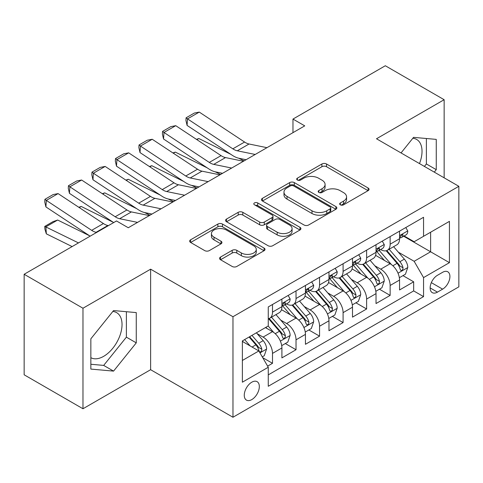 <?xml version="1.0" encoding="UTF-8"?>
<svg xmlns="http://www.w3.org/2000/svg" width="483" height="483" viewBox="0 0 483 483"><rect width="100%" height="100%" fill="white"/><g stroke="black" fill="none" stroke-linecap="round" stroke-linejoin="round"><path stroke-width="0.72" d="M340.328 204.828A2.288 1.322 0 0 0 343.564 204.828L368.1 190.658A3.266 1.884 0 0 0 369.06 189.324A3.266 1.884 0 0 0 368.1 187.996L326.532 163.991A3.266 1.884 0 0 0 321.913 163.991L297.371 178.161A2.288 1.322 0 0 0 296.701 179.09A2.288 1.322 0 0 0 297.371 180.026A2.288 1.322 0 0 0 300.607 180.026L303.783 178.191A10.451 6.031 0 0 1 318.563 178.191L322.028 180.195A10.451 6.031 0 0 1 325.089 184.458A10.451 6.031 0 0 1 322.028 188.726L318.852 190.562A2.288 1.322 0 0 0 318.182 191.491A2.288 1.322 0 0 0 318.852 192.427A2.288 1.322 0 0 0 322.083 192.427L325.258 190.592A10.451 6.031 0 0 1 340.038 190.592L343.504 192.59A10.451 6.031 0 0 1 346.565 196.859A10.451 6.031 0 0 1 343.504 201.127L340.328 202.963A2.288 1.322 0 0 0 339.658 203.892A2.288 1.322 0 0 0 340.328 204.828L340.328 202.963M90.852 357.692A25.955 14.985 120 0 0 103.676 356.321A25.955 14.985 120 0 0 120.635 333.451A25.955 14.985 120 0 0 116.657 312.652A25.955 14.985 120 0 0 112.823 311.475M251.794 399.592A10.65 6.146 120 0 0 258.749 390.204A10.65 6.146 120 0 0 257.119 381.673A10.65 6.146 120 0 0 251.794 382.198A10.65 6.146 120 0 0 244.839 391.586A10.65 6.146 120 0 0 246.469 400.117A10.65 6.146 120 0 0 251.794 399.592M412.82 138.277A25.955 14.985 -60 0 1 416.654 139.454A25.955 14.985 -60 0 1 419.479 163.58M220.52 257.065A3.266 1.884 0 0 0 219.566 258.399A3.266 1.884 0 0 0 220.52 259.727L232.184 266.465A3.266 1.884 0 0 0 236.803 266.465L264.056 250.731A3.266 1.884 0 0 0 265.016 249.397A3.266 1.884 0 0 0 264.056 248.063L222.488 224.064A3.266 1.884 0 0 0 217.869 224.064L190.616 239.797A3.266 1.884 0 0 0 189.656 241.126A3.266 1.884 0 0 0 190.616 242.46L204.701 250.599A3.266 1.884 0 0 0 209.32 250.599L220.985 243.861A3.266 1.884 0 0 0 221.939 242.526A3.266 1.884 0 0 0 220.985 241.198L213.999 237.159A8.736 5.041 0 0 1 211.439 233.597A8.736 5.041 0 0 1 216.831 228.936A8.736 5.041 0 0 1 226.352 230.029L253.72 245.829A8.736 5.041 0 0 1 256.28 249.397A8.736 5.041 0 0 1 250.888 254.058A8.736 5.041 0 0 1 241.367 252.965L236.803 250.327A3.266 1.884 0 0 0 232.184 250.327L220.52 257.065L220.52 259.727M150.618 269.176L82.973 308.232L24.15 274.272L24.15 374.796L82.973 408.757L150.618 369.706L232.969 417.252L232.969 316.721L150.618 269.176L150.618 369.706M444.143 177.822L444.143 99.709L376.499 138.766L458.85 186.311L232.969 316.721M444.143 99.709L385.319 65.748L292.97 119.072L292.97 132.656M24.15 274.272L116.5 220.954L128.267 227.747L304.737 125.864L292.97 119.072M304.012 224.993A3.266 1.884 0 0 0 308.631 224.993L335.884 209.26A3.266 1.884 0 0 0 336.838 207.925A3.266 1.884 0 0 0 335.884 206.591L294.31 182.592A3.266 1.884 0 0 0 289.691 182.592L262.438 198.326A3.266 1.884 0 0 0 261.484 199.66A3.266 1.884 0 0 0 262.438 200.994L304.012 224.993M255.386 205.323A2.288 1.322 0 0 1 257.705 205.643L257.705 202.926L299.973 227.33A3.266 1.884 0 0 1 300.927 228.664A3.266 1.884 0 0 1 299.973 229.993L272.72 245.726A3.266 1.884 0 0 1 268.101 245.726L226.527 221.727L226.527 219.059A3.266 1.884 0 0 0 225.573 220.393A3.266 1.884 0 0 0 226.527 221.727M226.527 219.059L238.191 212.327A3.266 1.884 0 0 1 242.81 212.327L259.667 222.059A3.266 1.884 0 0 0 264.286 222.059L272.026 217.591A3.266 1.884 0 0 0 272.98 216.263A3.266 1.884 0 0 0 272.026 214.929L254.475 204.792A2.288 1.322 0 0 1 253.804 203.862A2.288 1.322 0 0 1 255.211 202.643A2.288 1.322 0 0 1 257.705 202.926M267.618 366.138L272.503 363.319L262.734 357.68M257.179 333.693L263.09 337.098A13.313 7.686 60 0 1 272.503 353.399L281.909 347.965L281.909 357.885L296.031 349.734L285.32 343.552M280.708 320.108L286.618 323.513A13.313 7.686 60 0 1 296.031 339.815L305.443 334.381L305.443 344.301L319.559 336.15L308.854 329.967M304.236 306.518L310.146 309.929A13.313 7.686 60 0 1 319.559 326.23L328.971 320.797L328.971 330.716L343.087 322.566L332.382 316.383M327.77 292.933L333.675 296.345A13.313 7.686 60 0 1 343.087 312.646L352.499 307.212L352.499 317.132L366.615 308.981L355.911 302.799M351.298 279.349L357.203 282.76A13.313 7.686 60 0 1 366.615 299.062L376.028 293.628L376.028 303.547L390.143 295.397L390.143 285.477A13.313 7.686 -120 0 0 380.731 269.176L374.826 265.765M379.439 289.214L390.143 295.397M281.909 347.965A13.313 7.686 -120 0 0 272.503 331.664L265.439 327.589M305.443 334.381A13.313 7.686 -120 0 0 296.031 318.08L281.48 309.681M328.971 320.797A13.313 7.686 -120 0 0 319.559 304.495L305.008 296.097M352.499 307.212A13.313 7.686 -120 0 0 343.087 290.911L328.537 282.513M376.028 293.628A13.313 7.686 -120 0 0 366.615 277.327L352.065 268.928M442.615 272.303L437.441 275.292A10.318 5.953 120 0 0 430.697 284.384A10.318 5.953 120 0 0 432.279 292.65A10.318 5.953 120 0 0 437.441 292.137L442.615 289.148A10.318 5.953 120 0 0 449.353 280.055A10.318 5.953 120 0 0 447.771 271.79A10.318 5.953 120 0 0 442.615 272.303M232.969 417.252L458.85 286.842L458.85 186.311M242.381 360.463L258.852 350.954L268.264 367.255L268.264 386.279L423.555 296.616L423.555 277.598L414.142 261.297L398.354 252.18M268.264 367.255L242.381 382.198L242.381 340.901L268.264 325.959L268.264 306.94L423.555 217.284L423.555 236.302L449.438 221.359L449.438 262.655L423.555 277.598M286.491 303.885L286.618 303.952A13.313 7.686 60 0 0 293.272 304.616L302.684 299.182A13.313 7.686 -120 0 0 305.443 293.084L305.443 285.477M310.026 290.301L310.146 290.368A13.313 7.686 60 0 0 316.8 291.032L326.212 285.598A13.313 7.686 -120 0 0 328.971 279.5L328.971 271.893M333.554 276.717L333.675 276.783A13.313 7.686 60 0 0 340.328 277.447L349.74 272.014A13.313 7.686 -120 0 0 352.499 265.916L352.499 258.308M357.082 263.132L357.203 263.199A13.313 7.686 60 0 0 363.862 263.863L373.268 258.429A13.313 7.686 -120 0 0 376.028 252.331L376.028 244.724M268.264 374.868L413.671 290.911L413.671 281.812L399.556 289.963L399.556 280.043A13.313 7.686 -120 0 0 390.143 263.742L375.593 255.344M380.61 249.548L380.731 249.614A13.313 7.686 -120 0 0 387.39 250.279A13.313 7.686 -120 0 0 390.143 244.181L390.143 236.573M387.39 250.279L396.803 244.845A13.313 7.686 -120 0 0 399.556 238.747L399.556 231.14M272.503 304.495L272.503 312.103A13.313 7.686 60 0 1 269.743 318.2A13.313 7.686 60 0 1 268.264 318.738M269.743 318.2L279.156 312.767A13.313 7.686 -120 0 0 281.909 306.669L281.909 299.062M296.031 290.911L296.031 298.518A13.313 7.686 60 0 1 293.272 304.616M319.559 277.327L319.559 284.934A13.313 7.686 60 0 1 316.8 291.032M343.087 263.742L343.087 271.349A13.313 7.686 60 0 1 340.328 277.447M366.615 250.158L366.615 257.765A13.313 7.686 60 0 1 363.862 263.863M366.615 299.062L366.615 308.981M343.087 312.646L343.087 322.566M319.559 326.23L319.559 336.15M296.031 339.815L296.031 349.734M272.503 353.399L272.503 363.319M258.852 350.954L242.381 341.445M414.142 261.297L430.613 251.788L430.613 232.226L449.438 221.359M403.667 236.235L449.438 262.655M404.138 235.964L414.142 241.735L423.555 236.302M82.973 308.232L82.973 408.757M402.967 275.63L413.671 281.812M413.671 290.911L423.555 296.616M434.283 172.129L436.264 169.666L436.264 139.388L413.557 137.359L401.035 152.936M90.852 369.084L113.559 371.113L136.266 342.864L136.266 312.592L113.559 310.563L90.852 338.806L90.852 369.084M424.4 166.424L426.38 163.96L426.38 138.506M426.38 163.96L436.264 169.666M90.852 364.26L103.676 365.408L126.383 337.158L126.383 311.71M126.383 337.158L136.266 342.864M103.676 365.408L113.559 371.113M341.246 205.148L343.504 203.844A10.451 6.031 0 0 0 346.565 199.576L346.565 196.859M325.089 184.458L325.089 187.175A10.451 6.031 0 0 1 322.028 191.443L319.764 192.747M368.058 190.682L326.532 166.707A3.266 1.884 0 0 0 321.913 166.707L298.289 180.346M335.842 209.284L294.31 185.309A3.266 1.884 0 0 0 289.691 185.309L262.486 201.019M330.112 208.861A2.288 1.322 0 0 0 330.777 207.925A2.288 1.322 0 0 0 330.112 206.996L293.622 185.925A2.288 1.322 0 0 0 290.386 185.925L287.035 187.857A10.451 6.031 0 0 0 283.974 192.125A10.451 6.031 0 0 0 287.035 196.394L311.982 210.793A10.451 6.031 0 0 0 326.762 210.793L330.112 208.861L330.112 211.578A2.288 1.322 0 0 0 330.777 210.642L330.777 207.925M283.974 192.125L283.974 194.842A10.451 6.031 0 0 0 287.035 199.111L287.035 196.394M330.112 211.578L326.762 213.51A10.451 6.031 0 0 1 311.982 213.51L287.035 199.111M226.569 221.751L238.191 215.044L238.191 212.327M272.98 216.263L272.98 218.98A3.266 1.884 0 0 1 272.026 220.308L264.286 224.776A3.266 1.884 0 0 1 259.667 224.776L242.81 215.044A3.266 1.884 0 0 0 238.191 215.044M257.705 205.643L299.925 230.023M277.164 232.16A8.736 5.041 0 0 0 286.685 233.253A8.736 5.041 0 0 0 292.076 228.592A8.736 5.041 0 0 0 289.522 225.03L279.874 219.463A3.266 1.884 0 0 0 275.256 219.463L267.522 223.925A3.266 1.884 0 0 0 266.568 225.259A3.266 1.884 0 0 0 267.522 226.593L277.164 232.16L277.164 234.877A8.736 5.041 0 0 0 286.685 235.97A8.736 5.041 0 0 0 292.076 231.309L292.076 228.592M266.568 225.259L266.568 227.976A3.266 1.884 0 0 0 267.522 229.31L267.522 226.593M277.164 234.877L267.522 229.31M256.28 249.397L256.28 252.114A8.736 5.041 0 0 1 250.888 256.775A8.736 5.041 0 0 1 241.367 255.682L236.803 253.044A3.266 1.884 0 0 0 232.184 253.044L220.568 259.757M211.439 233.597L211.439 236.314A8.736 5.041 0 0 0 213.999 239.876L213.999 237.159M220.942 243.885L213.999 239.876M264.014 250.755L222.488 226.781A3.266 1.884 0 0 0 217.869 226.781L190.658 242.49M399.356 277.713L405.436 274.205L407.791 267.413A8.821 5.09 -120 0 0 404.356 259.13L393.609 246.686M196.436 139.358L198.845 138.524L230.789 154.3M238.723 158.219L244.096 160.869M391.453 264.606L379.167 250.381M384.462 260.464L377.332 252.204A21.131 12.202 -120 0 0 376.674 251.468M386.189 250.755L397.062 263.344A8.821 5.09 60 0 1 400.208 269.417L400.848 270.462L402.037 270.293L402.84 269.327L403.033 267.787A8.821 5.09 -120 0 0 399.888 261.714L389.135 249.264M386.829 250.55L398.511 264.074A4.492 2.596 60 0 1 399.646 265.831L403.033 267.787M198.845 138.524L196.889 139.653M255.193 154.463L237.286 150.793A16.639 9.606 60 0 1 232.83 148.836L187.507 118.884L187.084 125.417L232.401 155.369A24.959 14.412 -120 0 0 239.091 158.297L246.07 159.728M405.792 227.541L407.791 231.007A8.821 5.09 60 0 1 405.968 234.907L401.494 237.485A8.821 5.09 -120 0 0 403.033 235.456L402.846 234.672L401.741 234.895L400.208 237.087A8.821 5.09 60 0 1 399.556 238.342M266.954 147.671L249.053 144A16.639 9.606 60 0 1 244.591 142.044L199.268 112.092L187.507 118.884L186.094 117.81L194.329 113.058L199.268 112.092M399.852 237.902L399.888 237.902A8.821 5.09 -120 0 0 401.494 237.485M187.084 125.417L185.925 120.424L186.094 117.81M375.828 291.297L381.908 287.79L384.263 280.997A8.821 5.09 -120 0 0 380.827 272.714L370.075 260.271M172.908 152.942L175.317 152.109L207.261 167.885M215.195 171.803L220.568 174.454M367.925 278.19L355.639 263.966M360.934 274.048L353.798 265.789A21.131 12.202 -120 0 0 353.145 265.052M362.661 264.34L373.534 276.928A8.821 5.09 60 0 1 376.68 283.002L377.32 284.046L378.509 283.877L379.306 282.911L379.499 281.372A8.821 5.09 -120 0 0 376.36 275.298L365.607 262.849M363.301 264.135L374.983 277.659A4.492 2.596 60 0 1 376.118 279.416L379.499 281.372M175.317 152.109L173.361 153.238M352.3 304.882L358.38 301.374L360.735 294.582A8.821 5.09 -120 0 0 357.299 286.298L346.546 273.855M149.38 166.526L151.789 165.693L183.733 181.469M191.66 185.387L197.04 188.038M344.397 291.774L332.105 277.55M337.4 287.633L330.269 279.373A21.131 12.202 -120 0 0 329.617 278.637M339.132 277.924L350.006 290.512A8.821 5.09 60 0 1 353.151 296.586L353.791 297.631L354.981 297.462L355.778 296.496L355.971 294.956A8.821 5.09 -120 0 0 352.825 288.882L342.079 276.433M339.772 277.719L351.455 291.243A4.492 2.596 60 0 1 352.584 293L355.971 294.956M151.789 165.693L149.833 166.822M328.772 318.466L334.852 314.958L337.206 308.166A8.821 5.09 -120 0 0 333.771 299.889L323.018 287.439M125.852 180.111L128.261 179.278L160.205 195.054M168.132 198.972L173.506 201.622M320.863 305.359L308.577 291.134M313.872 301.217L306.741 292.958A21.131 12.202 -120 0 0 306.089 292.221M315.604 291.509L326.478 304.097A8.821 5.09 60 0 1 329.617 310.171L330.263 311.215L331.453 311.046L332.25 310.08L332.443 308.54A8.821 5.09 -120 0 0 329.297 302.467L318.551 290.017M316.244 291.303L327.927 304.827A4.492 2.596 60 0 1 329.056 306.584L332.443 308.54M128.261 179.278L126.304 180.407M305.244 332.05L311.324 328.543L313.672 321.75A8.821 5.09 -120 0 0 310.243 313.473L299.49 301.024M102.324 193.695L104.726 192.862L136.671 208.638M144.604 212.556L149.978 215.207M297.335 318.943L285.048 304.719M290.343 314.801L283.213 306.542A21.131 12.202 -120 0 0 282.561 305.805M292.07 305.093L302.95 317.681A8.821 5.09 60 0 1 306.089 323.755L306.729 324.799L307.925 324.63L308.722 323.664L308.915 322.125A8.821 5.09 -120 0 0 305.769 316.051L295.022 303.602M292.71 304.888L304.399 318.412A4.492 2.596 60 0 1 305.528 320.169L308.915 322.125M104.726 192.862L102.776 193.991M231.665 168.048L213.758 164.377A16.639 9.606 60 0 1 209.296 162.421L163.979 132.469L163.55 139.001L208.873 168.953A24.959 14.412 -120 0 0 215.563 171.882L222.542 173.312M382.264 241.126L384.263 244.591A8.821 5.09 60 0 1 382.439 248.491L377.966 251.069A8.821 5.09 -120 0 0 379.499 249.041L379.318 248.256L378.213 248.479L376.68 250.671A8.821 5.09 60 0 1 376.028 251.927M243.426 161.256L225.519 157.585A16.639 9.606 60 0 1 221.063 155.629L175.74 125.677L163.979 132.469L162.566 131.394L170.801 126.643L175.74 125.677M376.323 251.486L376.36 251.486A8.821 5.09 -120 0 0 377.966 251.069M163.55 139.001L162.391 134.008L162.566 131.394M208.137 181.632L190.23 177.961A16.639 9.606 60 0 1 185.768 176.005L140.444 146.053L140.022 152.586L185.345 182.538A24.959 14.412 -120 0 0 192.035 185.466L199.014 186.897M358.736 254.71L360.735 258.176A8.821 5.09 60 0 1 358.905 262.076L354.437 264.654A8.821 5.09 -120 0 0 355.971 262.625L355.784 261.84L354.685 262.064L353.151 264.255A8.821 5.09 60 0 1 352.499 265.511M219.898 174.84L201.991 171.169A16.639 9.606 60 0 1 197.535 169.213L152.211 139.261L140.444 146.053L139.032 144.978L147.267 140.227L152.211 139.261M352.795 265.07L352.825 265.07A8.821 5.09 -120 0 0 354.437 264.654M140.022 152.586L138.863 147.593L139.032 144.978M184.603 195.217L166.701 191.546A16.639 9.606 60 0 1 162.24 189.59L116.916 159.638L116.494 166.17L161.817 196.122A24.959 14.412 -120 0 0 168.501 199.05L175.486 200.481M335.202 268.294L337.206 271.76A8.821 5.09 60 0 1 335.377 275.66L330.909 278.238A8.821 5.09 -120 0 0 332.443 276.21L332.256 275.425L331.157 275.648L329.617 277.84A8.821 5.09 60 0 1 328.971 279.096M196.37 188.424L178.462 184.754A16.639 9.606 60 0 1 174.007 182.797L128.683 152.845L116.916 159.638L115.503 158.563L123.739 153.811L128.683 152.845M329.261 278.655L329.297 278.655A8.821 5.09 -120 0 0 330.909 278.238M116.494 166.17L115.334 161.177L115.503 158.563M161.074 208.801L143.167 205.13A16.639 9.606 60 0 1 138.712 203.174L93.388 173.222L92.965 179.754L138.289 209.707A24.959 14.412 -120 0 0 144.972 212.635L151.958 214.066M311.674 281.879L313.672 285.344A8.821 5.09 60 0 1 311.849 289.245L307.381 291.823A8.821 5.09 -120 0 0 308.915 289.794L308.728 289.009L307.629 289.232L306.089 291.424A8.821 5.09 60 0 1 305.443 292.68M172.842 202.009L154.934 198.338A16.639 9.606 60 0 1 150.479 196.382L105.155 166.43L93.388 173.222L91.975 172.147L100.21 167.396L105.155 166.43M305.733 292.239L305.769 292.239A8.821 5.09 -120 0 0 307.381 291.823M92.965 179.754L91.806 174.761L91.975 172.147M281.716 345.635L287.796 342.127L290.144 335.335A8.821 5.09 -120 0 0 286.709 327.057L275.962 314.608M78.795 207.279L81.198 206.446L113.143 222.222M273.807 332.527L268.18 326.013M266.815 328.386L265.898 327.323M268.542 318.677L279.416 331.266A8.821 5.09 60 0 1 282.561 337.339L283.201 338.384L284.396 338.215L285.193 337.249L285.387 335.709A8.821 5.09 -120 0 0 282.241 329.635L271.488 317.186M269.182 318.472L280.865 331.996A4.492 2.596 60 0 1 282 333.753L285.387 335.709M81.198 206.446L79.242 207.575M137.546 222.385L119.639 218.714A16.639 9.606 60 0 1 115.183 216.758L69.86 186.806L69.437 193.339L113.686 222.578M127.929 227.553L128.424 227.65M288.146 295.463L290.144 298.929A8.821 5.09 60 0 1 288.321 302.829L283.847 305.407A8.821 5.09 -120 0 0 285.387 303.378L285.199 302.593L284.095 302.817L282.561 305.008A8.821 5.09 60 0 1 281.909 306.264M149.313 215.593L131.406 211.922A16.639 9.606 60 0 1 126.944 209.966L81.627 180.014L69.86 186.806L68.447 185.732L76.682 180.98L81.627 180.014M282.205 305.824L282.241 305.824A8.821 5.09 -120 0 0 283.847 305.407M69.437 193.339L68.278 188.346L68.447 185.732M262.263 356.865L264.267 355.711L266.616 348.919A8.821 5.09 -120 0 0 263.181 340.642L256.413 332.805M57.67 220.031L45.909 226.823L46.332 233.844L44.919 229.214L44.75 226.406L52.985 221.649L57.67 220.031L89.615 235.807M250.097 345.9L244.652 339.597M44.75 226.406L78.475 242.907M72.118 246.578L46.332 233.844M243.287 341.97L242.381 340.926M249.119 337.013L255.887 344.85A8.821 5.09 60 0 1 259.033 350.924L259.673 351.968L260.862 351.799L261.665 350.833L261.858 349.294A8.821 5.09 -120 0 0 258.713 343.22L251.945 335.383M249.663 336.699L257.336 345.58A4.492 2.596 60 0 1 258.471 347.337L261.858 349.294M96.654 232.408L96.111 232.299A16.639 9.606 60 0 1 91.655 230.343L46.332 200.391L45.909 206.923L90.152 236.163M108.421 225.615L107.878 225.507A16.639 9.606 60 0 1 103.416 223.551L58.093 193.598L46.332 200.391L44.919 199.316L53.154 194.564L58.093 193.598M45.909 206.923L44.75 201.93L44.919 199.316M263.09 337.098L272.503 331.664M286.618 323.513L296.031 318.08M310.146 309.929L319.559 304.495M333.675 296.345L343.087 290.911M357.203 282.76L366.615 277.327M380.731 269.176L390.143 263.742M390.143 244.181L399.556 238.747M272.503 312.103L281.909 306.669M296.031 298.518L305.443 293.084M319.559 284.934L328.971 279.5M343.087 271.349L352.499 265.916M366.615 257.765L376.028 252.331M390.143 285.477L399.556 280.043M431.331 282.633L442.615 289.148M430.142 287.922L437.441 292.137M343.504 203.844L343.504 201.127M318.852 192.427L318.852 190.562M322.028 191.443L322.028 188.726M297.371 180.026L297.371 178.161M321.913 166.707L321.913 163.991M326.532 166.707L326.532 163.991M368.1 190.658L368.1 187.996M262.438 200.994L262.438 198.326M289.691 185.309L289.691 182.592M294.31 185.309L294.31 182.592M335.884 209.26L335.884 206.591M311.982 213.51L311.982 210.793M326.762 213.51L326.762 210.793M242.81 215.044L242.81 212.327M259.667 224.776L259.667 222.059M264.286 224.776L264.286 222.059M272.026 220.308L272.026 217.591M299.973 229.993L299.973 227.33M232.184 253.044L232.184 250.327M236.803 253.044L236.803 250.327M241.367 255.682L241.367 252.965M220.985 243.861L220.985 241.198M190.616 242.46L190.616 239.797M217.869 226.781L217.869 224.064M222.488 226.781L222.488 224.064M264.056 250.731L264.056 248.063M398.016 273.191L407.73 267.582M399.888 261.714L404.356 259.13M392.86 265.771L397.062 263.344M407.73 230.904L399.556 235.626M237.286 150.793L249.053 144M232.83 148.836L244.591 142.044M401.892 234.798L403.033 235.456M374.482 286.775L384.202 281.166M376.36 275.298L380.827 272.714M369.326 279.355L373.534 276.928M350.954 300.36L360.674 294.751M352.825 288.882L357.299 286.298M345.798 292.94L350.006 290.512M327.426 313.944L337.146 308.335M329.297 302.467L333.771 299.889M322.27 306.524L326.478 304.097M303.898 327.528L313.618 321.92M305.769 316.051L310.243 313.473M298.742 320.108L302.95 317.681M384.202 244.489L376.028 249.21M213.758 164.377L225.519 157.585M209.296 162.421L221.063 155.629M378.364 248.383L379.499 249.041M360.674 258.073L352.499 262.794M190.23 177.961L201.991 171.169M185.768 176.005L197.535 169.213M354.836 261.967L355.971 262.625M337.146 271.657L328.971 276.379M166.701 191.546L178.462 184.754M162.24 189.59L174.007 182.797M331.302 275.551L332.443 276.21M313.618 285.242L305.443 289.963M143.167 205.13L154.934 198.338M138.712 203.174L150.479 196.382M307.774 289.136L308.915 289.794M280.369 341.113L290.09 335.504M282.241 329.635L286.709 327.057M275.213 333.693L279.416 331.266M290.09 298.826L281.909 303.547M119.639 218.714L131.406 211.922M115.183 216.758L126.944 209.966M284.245 302.72L285.387 303.378M259.969 352.892L266.556 349.088M258.713 343.22L263.181 340.642M252.084 347.048L255.887 344.85M96.111 232.299L107.878 225.507M91.655 230.343L103.416 223.551"/></g></svg>

